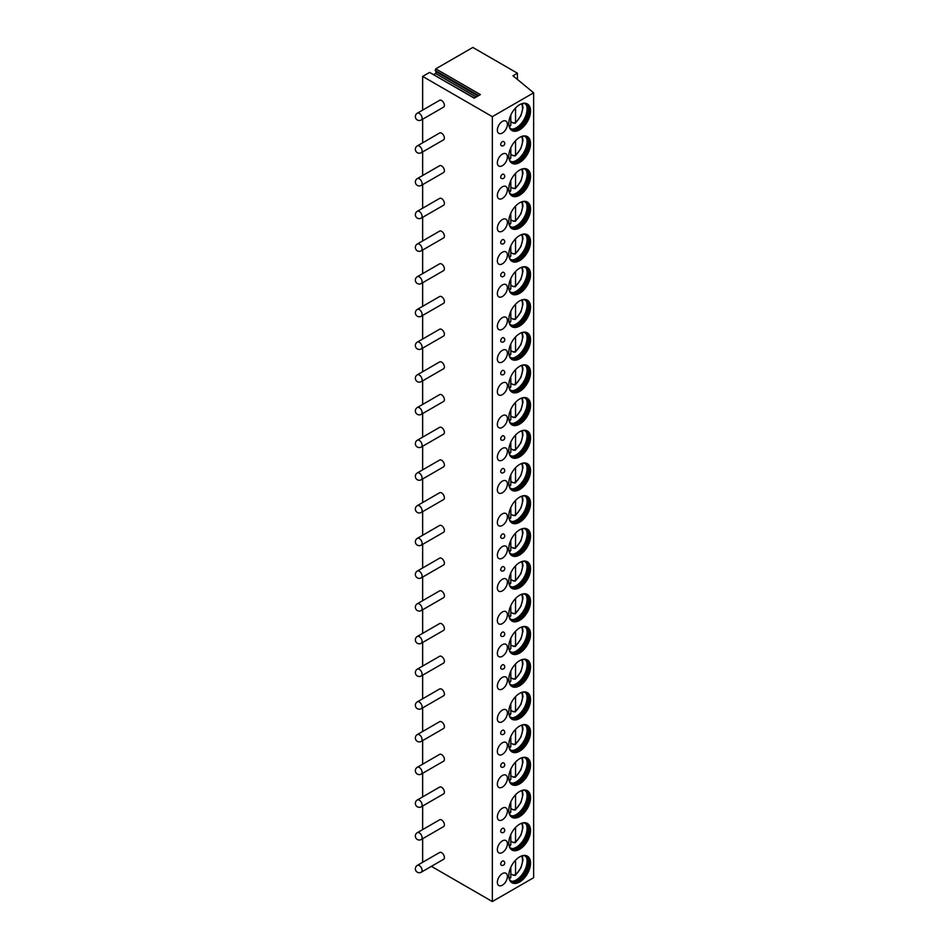 <?xml version="1.0" encoding="UTF-8"?>
<svg xmlns="http://www.w3.org/2000/svg" width="949" height="949" viewBox="0 0 949 949"><rect width="100%" height="100%" fill="white"/><g stroke="black" fill="none" stroke-linecap="round" stroke-linejoin="round"><path stroke-width="1.42" d="M517.43 73.203L512.97 75.778L533.635 92.812L492.341 116.656L422.649 76.418L429.589 72.421L474.192 98.162L480.384 94.592L435.781 68.838L472.827 47.45L517.43 73.203L517.43 79.455M429.589 72.421L474.488 97.996M433.788 74.496L435.544 73.476L436.172 71.875L435.164 70.44L435.781 68.838M422.649 76.418L422.649 110.108M422.649 119.206L422.649 142.813M422.649 151.911L422.649 175.518M422.649 184.616L422.649 208.222M422.649 217.321L422.649 240.927M422.649 250.026L422.649 273.632M422.649 282.731L422.649 306.337M422.649 315.436L422.649 339.03M422.649 348.141L422.649 371.735M422.649 380.846L422.649 404.44M422.649 413.55L422.649 437.145M422.649 446.255L422.649 469.85M422.649 478.96L422.649 502.555M422.649 511.665L422.649 535.26M422.649 544.358L422.649 567.965M422.649 577.063L422.649 600.67M422.649 609.768L422.649 633.374M422.649 642.473L422.649 666.079M422.649 675.178L422.649 698.784M422.649 707.883L422.649 731.477M422.649 740.588L422.649 764.182M422.649 773.293L422.649 796.887M422.649 805.998L422.649 829.592M422.649 838.702L422.649 861.312L423.503 861.811M431.392 866.354L492.341 901.55L533.635 877.706L533.635 92.812M492.341 116.656L492.341 901.55M443.574 859.319A3.938 2.278 -120 0 0 444.393 857.516A3.938 2.278 -120 0 0 442.673 853.554A3.938 2.278 -120 0 0 439.636 852.487L417.335 865.369A3.938 2.278 60 0 1 420.371 866.425A3.938 2.278 60 0 1 422.091 870.387A3.938 2.278 -120 0 1 421.273 872.19L443.574 859.319M443.574 826.615A3.938 2.278 -120 0 0 444.393 824.811A3.938 2.278 -120 0 0 442.673 820.849A3.938 2.278 -120 0 0 439.636 819.794L417.335 832.664A3.938 2.278 60 0 1 420.371 833.72A3.938 2.278 60 0 1 422.091 837.682A3.938 2.278 -120 0 1 421.273 839.497L443.574 826.615M443.574 793.91A3.938 2.278 -120 0 0 444.393 792.107A3.938 2.278 -120 0 0 442.673 788.144A3.938 2.278 -120 0 0 439.636 787.089L417.335 799.96A3.938 2.278 60 0 1 420.371 801.015A3.938 2.278 60 0 1 422.091 804.989A3.938 2.278 -120 0 1 421.273 806.792L443.574 793.91M443.574 761.205A3.938 2.278 -120 0 0 444.393 759.402A3.938 2.278 -120 0 0 442.673 755.44A3.938 2.278 -120 0 0 439.636 754.384L417.335 767.255A3.938 2.278 60 0 1 420.371 768.31A3.938 2.278 60 0 1 422.091 772.284A3.938 2.278 -120 0 1 421.273 774.087L443.574 761.205M443.574 728.5A3.938 2.278 -120 0 0 444.393 726.697A3.938 2.278 -120 0 0 442.673 722.735A3.938 2.278 -120 0 0 439.636 721.679L417.335 734.55A3.938 2.278 60 0 1 420.371 735.605A3.938 2.278 60 0 1 422.091 739.579A3.938 2.278 -120 0 1 421.273 741.383L443.574 728.5M443.574 695.807A3.938 2.278 -120 0 0 444.393 693.992A3.938 2.278 -120 0 0 442.673 690.03A3.938 2.278 -120 0 0 439.636 688.974L417.335 701.845A3.938 2.278 60 0 1 420.371 702.901A3.938 2.278 60 0 1 422.091 706.875A3.938 2.278 -120 0 1 421.273 708.678L443.574 695.807M443.574 663.102A3.938 2.278 -120 0 0 444.393 661.287A3.938 2.278 -120 0 0 442.673 657.325A3.938 2.278 -120 0 0 439.636 656.269L417.335 669.14A3.938 2.278 60 0 1 420.371 670.196A3.938 2.278 60 0 1 422.091 674.17A3.938 2.278 -120 0 1 421.273 675.973L443.574 663.102M443.574 630.397A3.938 2.278 -120 0 0 444.393 628.594A3.938 2.278 -120 0 0 442.673 624.62A3.938 2.278 -120 0 0 439.636 623.564L417.335 636.435A3.938 2.278 60 0 1 420.371 637.491A3.938 2.278 60 0 1 422.091 641.465A3.938 2.278 -120 0 1 421.273 643.268L443.574 630.397M443.574 597.692A3.938 2.278 -120 0 0 444.393 595.889A3.938 2.278 -120 0 0 442.673 591.915A3.938 2.278 -120 0 0 439.636 590.859L417.335 603.742A3.938 2.278 60 0 1 420.371 604.798A3.938 2.278 60 0 1 422.091 608.76A3.938 2.278 -120 0 1 421.273 610.563L443.574 597.692M443.574 564.987A3.938 2.278 -120 0 0 444.393 563.184A3.938 2.278 -120 0 0 442.673 559.21A3.938 2.278 -120 0 0 439.636 558.154L417.335 571.037A3.938 2.278 60 0 1 420.371 572.093A3.938 2.278 60 0 1 422.091 576.055A3.938 2.278 -120 0 1 421.273 577.858L443.574 564.987M443.574 532.282A3.938 2.278 -120 0 0 444.393 530.479A3.938 2.278 -120 0 0 442.673 526.505A3.938 2.278 -120 0 0 439.636 525.449L417.335 538.332A3.938 2.278 60 0 1 420.371 539.388A3.938 2.278 60 0 1 422.091 543.35A3.938 2.278 -120 0 1 421.273 545.153L443.574 532.282M443.574 499.577A3.938 2.278 -120 0 0 444.393 497.774A3.938 2.278 -120 0 0 442.673 493.8A3.938 2.278 -120 0 0 439.636 492.745L417.335 505.627A3.938 2.278 60 0 1 420.371 506.683A3.938 2.278 60 0 1 422.091 510.645A3.938 2.278 -120 0 1 421.273 512.448L443.574 499.577M443.574 466.872A3.938 2.278 -120 0 0 444.393 465.069A3.938 2.278 -120 0 0 442.673 461.095A3.938 2.278 -120 0 0 439.636 460.04L417.335 472.922A3.938 2.278 60 0 1 420.371 473.978A3.938 2.278 60 0 1 422.091 477.94A3.938 2.278 -120 0 1 421.273 479.743L443.574 466.872M443.574 434.168A3.938 2.278 -120 0 0 444.393 432.364A3.938 2.278 -120 0 0 442.673 428.402A3.938 2.278 -120 0 0 439.636 427.347L417.335 440.217A3.938 2.278 60 0 1 420.371 441.273A3.938 2.278 60 0 1 422.091 445.235A3.938 2.278 -120 0 1 421.273 447.05L443.574 434.168M443.574 401.463A3.938 2.278 -120 0 0 444.393 399.659A3.938 2.278 -120 0 0 442.673 395.697A3.938 2.278 -120 0 0 439.636 394.642L417.335 407.512A3.938 2.278 60 0 1 420.371 408.568A3.938 2.278 60 0 1 422.091 412.53A3.938 2.278 -120 0 1 421.273 414.345L443.574 401.463M443.574 368.758A3.938 2.278 -120 0 0 444.393 366.955A3.938 2.278 -120 0 0 442.673 362.993A3.938 2.278 -120 0 0 439.636 361.937L417.335 374.808A3.938 2.278 60 0 1 420.371 375.863A3.938 2.278 60 0 1 422.091 379.837A3.938 2.278 -120 0 1 421.273 381.64L443.574 368.758M443.574 336.053A3.938 2.278 -120 0 0 444.393 334.25A3.938 2.278 -120 0 0 442.673 330.288A3.938 2.278 -120 0 0 439.636 329.232L417.335 342.103A3.938 2.278 60 0 1 420.371 343.158A3.938 2.278 60 0 1 422.091 347.132A3.938 2.278 -120 0 1 421.273 348.935L443.574 336.053M443.574 303.348A3.938 2.278 -120 0 0 444.393 301.545A3.938 2.278 -120 0 0 442.673 297.583A3.938 2.278 -120 0 0 439.636 296.527L417.335 309.398A3.938 2.278 60 0 1 420.371 310.453A3.938 2.278 60 0 1 422.091 314.427A3.938 2.278 -120 0 1 421.273 316.231L443.574 303.348M443.574 270.655A3.938 2.278 -120 0 0 444.393 268.84A3.938 2.278 -120 0 0 442.673 264.878A3.938 2.278 -120 0 0 439.636 263.822L417.335 276.693A3.938 2.278 60 0 1 420.371 277.749A3.938 2.278 60 0 1 422.091 281.723A3.938 2.278 -120 0 1 421.273 283.526L443.574 270.655M443.574 237.95A3.938 2.278 -120 0 0 444.393 236.147A3.938 2.278 -120 0 0 442.673 232.173A3.938 2.278 -120 0 0 439.636 231.117L417.335 243.988A3.938 2.278 60 0 1 420.371 245.044A3.938 2.278 60 0 1 422.091 249.018A3.938 2.278 -120 0 1 421.273 250.821L443.574 237.95M443.574 205.245A3.938 2.278 -120 0 0 444.393 203.442A3.938 2.278 -120 0 0 442.673 199.468A3.938 2.278 -120 0 0 439.636 198.412L417.335 211.283A3.938 2.278 60 0 1 420.371 212.351A3.938 2.278 60 0 1 422.091 216.313A3.938 2.278 -120 0 1 421.273 218.116L443.574 205.245M443.574 172.54A3.938 2.278 -120 0 0 444.393 170.737A3.938 2.278 -120 0 0 442.673 166.763A3.938 2.278 -120 0 0 439.636 165.707L417.335 178.59A3.938 2.278 60 0 1 420.371 179.646A3.938 2.278 60 0 1 422.091 183.608A3.938 2.278 -120 0 1 421.273 185.411L443.574 172.54M443.574 139.835A3.938 2.278 -120 0 0 444.393 138.032A3.938 2.278 -120 0 0 442.673 134.058A3.938 2.278 -120 0 0 439.636 133.002L417.335 145.885A3.938 2.278 60 0 1 420.371 146.941A3.938 2.278 60 0 1 422.091 150.903A3.938 2.278 -120 0 1 421.273 152.706L443.574 139.835M443.574 107.13A3.938 2.278 -120 0 0 444.393 105.327A3.938 2.278 -120 0 0 442.673 101.353A3.938 2.278 -120 0 0 439.636 100.297L417.335 113.18A3.938 2.278 60 0 1 420.371 114.236A3.938 2.278 60 0 1 422.091 118.198A3.938 2.278 -120 0 1 421.273 120.001L443.574 107.13M530.538 863.151A15.374 8.873 120 0 0 527.347 856.105A15.374 8.873 120 0 0 515.497 860.233A15.374 8.873 120 0 0 508.794 875.702A15.374 8.873 120 0 0 511.974 882.736A15.374 8.873 120 0 0 523.824 878.62A15.374 8.873 120 0 0 530.538 863.151M497.359 882.297A7.094 4.093 120 0 0 498.83 885.547A7.094 4.093 120 0 0 504.299 883.649A7.094 4.093 120 0 0 507.395 876.508A7.094 4.093 120 0 0 505.924 873.258A7.094 4.093 120 0 0 500.455 875.156A7.094 4.093 120 0 0 497.359 882.297M530.538 830.446A15.374 8.873 120 0 0 527.347 823.412A15.374 8.873 120 0 0 515.497 827.528A15.374 8.873 120 0 0 508.794 842.997A15.374 8.873 120 0 0 511.974 850.031A15.374 8.873 120 0 0 523.824 845.915A15.374 8.873 120 0 0 530.538 830.446M497.359 849.592A7.094 4.093 120 0 0 498.83 852.843A7.094 4.093 120 0 0 504.299 850.945A7.094 4.093 120 0 0 507.395 843.803A7.094 4.093 120 0 0 505.924 840.553A7.094 4.093 120 0 0 500.455 842.451A7.094 4.093 120 0 0 497.359 849.592M530.538 797.741A15.374 8.873 120 0 0 527.347 790.707A15.374 8.873 120 0 0 515.497 794.823A15.374 8.873 120 0 0 508.794 810.292A15.374 8.873 120 0 0 511.974 817.338A15.374 8.873 120 0 0 523.824 813.21A15.374 8.873 120 0 0 530.538 797.741M497.359 816.887A7.094 4.093 120 0 0 498.83 820.138A7.094 4.093 120 0 0 504.299 818.24A7.094 4.093 120 0 0 507.395 811.098A7.094 4.093 120 0 0 505.924 807.848A7.094 4.093 120 0 0 500.455 809.746A7.094 4.093 120 0 0 497.359 816.887M530.538 765.036A15.374 8.873 120 0 0 527.347 758.002A15.374 8.873 120 0 0 515.497 762.118A15.374 8.873 120 0 0 508.794 777.587A15.374 8.873 120 0 0 511.974 784.633A15.374 8.873 120 0 0 523.824 780.505A15.374 8.873 120 0 0 530.538 765.036M497.359 784.194A7.094 4.093 120 0 0 498.83 787.433A7.094 4.093 120 0 0 504.299 785.535A7.094 4.093 120 0 0 507.395 778.394A7.094 4.093 120 0 0 505.924 775.143A7.094 4.093 120 0 0 500.455 777.053A7.094 4.093 120 0 0 497.359 784.194M530.538 732.331A15.374 8.873 120 0 0 527.347 725.297A15.374 8.873 120 0 0 515.497 729.413A15.374 8.873 120 0 0 508.794 744.882A15.374 8.873 120 0 0 511.974 751.928A15.374 8.873 120 0 0 523.824 747.8A15.374 8.873 120 0 0 530.538 732.331M497.359 751.489A7.094 4.093 120 0 0 498.83 754.728A7.094 4.093 120 0 0 504.299 752.83A7.094 4.093 120 0 0 507.395 745.689A7.094 4.093 120 0 0 505.924 742.438A7.094 4.093 120 0 0 500.455 744.348A7.094 4.093 120 0 0 497.359 751.489M530.538 699.627A15.374 8.873 120 0 0 527.347 692.592A15.374 8.873 120 0 0 515.497 696.708A15.374 8.873 120 0 0 508.794 712.177A15.374 8.873 120 0 0 511.974 719.223A15.374 8.873 120 0 0 523.824 715.107A15.374 8.873 120 0 0 530.538 699.627M497.359 718.784A7.094 4.093 120 0 0 498.83 722.035A7.094 4.093 120 0 0 504.299 720.125A7.094 4.093 120 0 0 507.395 712.984A7.094 4.093 120 0 0 505.924 709.733A7.094 4.093 120 0 0 500.455 711.643A7.094 4.093 120 0 0 497.359 718.784M530.538 666.922A15.374 8.873 120 0 0 527.347 659.887A15.374 8.873 120 0 0 515.497 664.003A15.374 8.873 120 0 0 508.794 679.484A15.374 8.873 120 0 0 511.974 686.518A15.374 8.873 120 0 0 523.824 682.402A15.374 8.873 120 0 0 530.538 666.922M497.359 686.08A7.094 4.093 120 0 0 498.83 689.33A7.094 4.093 120 0 0 504.299 687.42A7.094 4.093 120 0 0 507.395 680.279A7.094 4.093 120 0 0 505.924 677.04A7.094 4.093 120 0 0 500.455 678.938A7.094 4.093 120 0 0 497.359 686.08M530.538 634.217A15.374 8.873 120 0 0 527.347 627.182A15.374 8.873 120 0 0 515.497 631.299A15.374 8.873 120 0 0 508.794 646.779A15.374 8.873 120 0 0 511.974 653.814A15.374 8.873 120 0 0 523.824 649.697A15.374 8.873 120 0 0 530.538 634.217M497.359 653.375A7.094 4.093 120 0 0 498.83 656.625A7.094 4.093 120 0 0 504.299 654.715A7.094 4.093 120 0 0 507.395 647.574A7.094 4.093 120 0 0 505.924 644.335A7.094 4.093 120 0 0 500.455 646.233A7.094 4.093 120 0 0 497.359 653.375M530.538 601.512A15.374 8.873 120 0 0 527.347 594.477A15.374 8.873 120 0 0 515.497 598.594A15.374 8.873 120 0 0 508.794 614.074A15.374 8.873 120 0 0 511.974 621.109A15.374 8.873 120 0 0 523.824 616.992A15.374 8.873 120 0 0 530.538 601.512M497.359 620.67A7.094 4.093 120 0 0 498.83 623.92A7.094 4.093 120 0 0 504.299 622.022A7.094 4.093 120 0 0 507.395 614.881A7.094 4.093 120 0 0 505.924 611.631A7.094 4.093 120 0 0 500.455 613.529A7.094 4.093 120 0 0 497.359 620.67M530.538 568.819A15.374 8.873 120 0 0 527.347 561.772A15.374 8.873 120 0 0 515.497 565.889A15.374 8.873 120 0 0 508.794 581.369A15.374 8.873 120 0 0 511.974 588.404A15.374 8.873 120 0 0 523.824 584.287A15.374 8.873 120 0 0 530.538 568.819M497.359 587.965A7.094 4.093 120 0 0 498.83 591.215A7.094 4.093 120 0 0 504.299 589.317A7.094 4.093 120 0 0 507.395 582.176A7.094 4.093 120 0 0 505.924 578.926A7.094 4.093 120 0 0 500.455 580.824A7.094 4.093 120 0 0 497.359 587.965M530.538 536.114A15.374 8.873 120 0 0 527.347 529.067A15.374 8.873 120 0 0 515.497 533.196A15.374 8.873 120 0 0 508.794 548.664A15.374 8.873 120 0 0 511.974 555.699A15.374 8.873 120 0 0 523.824 551.583A15.374 8.873 120 0 0 530.538 536.114M497.359 555.26A7.094 4.093 120 0 0 498.83 558.51A7.094 4.093 120 0 0 504.299 556.612A7.094 4.093 120 0 0 507.395 549.471A7.094 4.093 120 0 0 505.924 546.221A7.094 4.093 120 0 0 500.455 548.119A7.094 4.093 120 0 0 497.359 555.26M530.538 503.409A15.374 8.873 120 0 0 527.347 496.363A15.374 8.873 120 0 0 515.497 500.491A15.374 8.873 120 0 0 508.794 515.959A15.374 8.873 120 0 0 511.974 522.994A15.374 8.873 120 0 0 523.824 518.878A15.374 8.873 120 0 0 530.538 503.409M497.359 522.555A7.094 4.093 120 0 0 498.83 525.805A7.094 4.093 120 0 0 504.299 523.907A7.094 4.093 120 0 0 507.395 516.766A7.094 4.093 120 0 0 505.924 513.516A7.094 4.093 120 0 0 500.455 515.414A7.094 4.093 120 0 0 497.359 522.555M530.538 470.704A15.374 8.873 120 0 0 527.347 463.658A15.374 8.873 120 0 0 515.497 467.786A15.374 8.873 120 0 0 508.794 483.255A15.374 8.873 120 0 0 511.974 490.289A15.374 8.873 120 0 0 523.824 486.173A15.374 8.873 120 0 0 530.538 470.704M497.359 489.85A7.094 4.093 120 0 0 498.83 493.1A7.094 4.093 120 0 0 504.299 491.202A7.094 4.093 120 0 0 507.395 484.061A7.094 4.093 120 0 0 505.924 480.811A7.094 4.093 120 0 0 500.455 482.709A7.094 4.093 120 0 0 497.359 489.85M530.538 437.999A15.374 8.873 120 0 0 527.347 430.965A15.374 8.873 120 0 0 515.497 435.081A15.374 8.873 120 0 0 508.794 450.55A15.374 8.873 120 0 0 511.974 457.584A15.374 8.873 120 0 0 523.824 453.468A15.374 8.873 120 0 0 530.538 437.999M497.359 457.145A7.094 4.093 120 0 0 498.83 460.395A7.094 4.093 120 0 0 504.299 458.497A7.094 4.093 120 0 0 507.395 451.356A7.094 4.093 120 0 0 505.924 448.106A7.094 4.093 120 0 0 500.455 450.004A7.094 4.093 120 0 0 497.359 457.145M530.538 405.294A15.374 8.873 120 0 0 527.347 398.26A15.374 8.873 120 0 0 515.497 402.376A15.374 8.873 120 0 0 508.794 417.845A15.374 8.873 120 0 0 511.974 424.891A15.374 8.873 120 0 0 523.824 420.763A15.374 8.873 120 0 0 530.538 405.294M497.359 424.44A7.094 4.093 120 0 0 498.83 427.691A7.094 4.093 120 0 0 504.299 425.793A7.094 4.093 120 0 0 507.395 418.651A7.094 4.093 120 0 0 505.924 415.401A7.094 4.093 120 0 0 500.455 417.299A7.094 4.093 120 0 0 497.359 424.44M530.538 372.589A15.374 8.873 120 0 0 527.347 365.555A15.374 8.873 120 0 0 515.497 369.671A15.374 8.873 120 0 0 508.794 385.14A15.374 8.873 120 0 0 511.974 392.186A15.374 8.873 120 0 0 523.824 388.058A15.374 8.873 120 0 0 530.538 372.589M497.359 391.747A7.094 4.093 120 0 0 498.83 394.986A7.094 4.093 120 0 0 504.299 393.088A7.094 4.093 120 0 0 507.395 385.946A7.094 4.093 120 0 0 505.924 382.696A7.094 4.093 120 0 0 500.455 384.606A7.094 4.093 120 0 0 497.359 391.747M530.538 339.884A15.374 8.873 120 0 0 527.347 332.85A15.374 8.873 120 0 0 515.497 336.966A15.374 8.873 120 0 0 508.794 352.435A15.374 8.873 120 0 0 511.974 359.481A15.374 8.873 120 0 0 523.824 355.353A15.374 8.873 120 0 0 530.538 339.884M497.359 359.042A7.094 4.093 120 0 0 498.83 362.281A7.094 4.093 120 0 0 504.299 360.383A7.094 4.093 120 0 0 507.395 353.242A7.094 4.093 120 0 0 505.924 349.991A7.094 4.093 120 0 0 500.455 351.901A7.094 4.093 120 0 0 497.359 359.042M530.538 307.179A15.374 8.873 120 0 0 527.347 300.145A15.374 8.873 120 0 0 515.497 304.261A15.374 8.873 120 0 0 508.794 319.73A15.374 8.873 120 0 0 511.974 326.776A15.374 8.873 120 0 0 523.824 322.66A15.374 8.873 120 0 0 530.538 307.179M497.359 326.337A7.094 4.093 120 0 0 498.83 329.588A7.094 4.093 120 0 0 504.299 327.678A7.094 4.093 120 0 0 507.395 320.537A7.094 4.093 120 0 0 505.924 317.286A7.094 4.093 120 0 0 500.455 319.196A7.094 4.093 120 0 0 497.359 326.337M530.538 274.475A15.374 8.873 120 0 0 527.347 267.44A15.374 8.873 120 0 0 515.497 271.556A15.374 8.873 120 0 0 508.794 287.037A15.374 8.873 120 0 0 511.974 294.071A15.374 8.873 120 0 0 523.824 289.955A15.374 8.873 120 0 0 530.538 274.475M497.359 293.632A7.094 4.093 120 0 0 498.83 296.883A7.094 4.093 120 0 0 504.299 294.973A7.094 4.093 120 0 0 507.395 287.832A7.094 4.093 120 0 0 505.924 284.593A7.094 4.093 120 0 0 500.455 286.491A7.094 4.093 120 0 0 497.359 293.632M530.538 241.77A15.374 8.873 120 0 0 527.347 234.735A15.374 8.873 120 0 0 515.497 238.851A15.374 8.873 120 0 0 508.794 254.332A15.374 8.873 120 0 0 511.974 261.366A15.374 8.873 120 0 0 523.824 257.25A15.374 8.873 120 0 0 530.538 241.77M497.359 260.928A7.094 4.093 120 0 0 498.83 264.178A7.094 4.093 120 0 0 504.299 262.268A7.094 4.093 120 0 0 507.395 255.127A7.094 4.093 120 0 0 505.924 251.888A7.094 4.093 120 0 0 500.455 253.786A7.094 4.093 120 0 0 497.359 260.928M530.538 209.065A15.374 8.873 120 0 0 527.347 202.03A15.374 8.873 120 0 0 515.497 206.147A15.374 8.873 120 0 0 508.794 221.627A15.374 8.873 120 0 0 511.974 228.662A15.374 8.873 120 0 0 523.824 224.545A15.374 8.873 120 0 0 530.538 209.065M497.359 228.223A7.094 4.093 120 0 0 498.83 231.473A7.094 4.093 120 0 0 504.299 229.575A7.094 4.093 120 0 0 507.395 222.434A7.094 4.093 120 0 0 505.924 219.183A7.094 4.093 120 0 0 500.455 221.081A7.094 4.093 120 0 0 497.359 228.223M530.538 176.372A15.374 8.873 120 0 0 527.347 169.325A15.374 8.873 120 0 0 515.497 173.442A15.374 8.873 120 0 0 508.794 188.922A15.374 8.873 120 0 0 511.974 195.957A15.374 8.873 120 0 0 523.824 191.84A15.374 8.873 120 0 0 530.538 176.372M497.359 195.518A7.094 4.093 120 0 0 498.83 198.768A7.094 4.093 120 0 0 504.299 196.87A7.094 4.093 120 0 0 507.395 189.729A7.094 4.093 120 0 0 505.924 186.478A7.094 4.093 120 0 0 500.455 188.377A7.094 4.093 120 0 0 497.359 195.518M530.538 143.667A15.374 8.873 120 0 0 527.347 136.62A15.374 8.873 120 0 0 515.497 140.749A15.374 8.873 120 0 0 508.794 156.217A15.374 8.873 120 0 0 511.974 163.252A15.374 8.873 120 0 0 523.824 159.135A15.374 8.873 120 0 0 530.538 143.667M497.359 162.813A7.094 4.093 120 0 0 498.83 166.063A7.094 4.093 120 0 0 504.299 164.165A7.094 4.093 120 0 0 507.395 157.024A7.094 4.093 120 0 0 505.924 153.774A7.094 4.093 120 0 0 500.455 155.672A7.094 4.093 120 0 0 497.359 162.813M530.538 110.962A15.374 8.873 120 0 0 527.347 103.915A15.374 8.873 120 0 0 515.497 108.044A15.374 8.873 120 0 0 508.794 123.512A15.374 8.873 120 0 0 511.974 130.547A15.374 8.873 120 0 0 523.824 126.431A15.374 8.873 120 0 0 530.538 110.962M497.359 130.108A7.094 4.093 120 0 0 498.83 133.358A7.094 4.093 120 0 0 504.299 131.46A7.094 4.093 120 0 0 507.395 124.319A7.094 4.093 120 0 0 505.924 121.069A7.094 4.093 120 0 0 500.455 122.967A7.094 4.093 120 0 0 497.359 130.108M503.563 861.004A2.361 1.364 120 0 0 502.377 861.123A2.361 1.364 120 0 0 500.835 863.21A2.361 1.364 120 0 0 501.191 865.097A2.361 2.361 0 0 0 504.738 863.056A2.361 2.361 0 0 0 503.563 861.004M503.563 828.299A2.361 1.364 120 0 0 502.377 828.418A2.361 1.364 120 0 0 500.835 830.505A2.361 1.364 120 0 0 501.191 832.392A2.361 2.361 0 0 0 504.738 830.351A2.361 2.361 0 0 0 503.563 828.299M503.563 762.889A2.361 1.364 120 0 0 502.377 763.008A2.361 1.364 120 0 0 500.835 765.096A2.361 1.364 120 0 0 501.191 766.994A2.361 2.361 0 0 0 504.738 764.941A2.361 2.361 0 0 0 503.563 762.889M503.563 730.184A2.361 1.364 120 0 0 502.377 730.303A2.361 1.364 120 0 0 500.835 732.391A2.361 1.364 120 0 0 501.191 734.289A2.361 2.361 0 0 0 504.738 732.237A2.361 2.361 0 0 0 503.563 730.184M503.563 664.774A2.361 1.364 120 0 0 502.377 664.893A2.361 1.364 120 0 0 500.835 666.981A2.361 1.364 120 0 0 501.191 668.879A2.361 2.361 0 0 0 504.738 666.827A2.361 2.361 0 0 0 503.563 664.774M503.563 632.081A2.361 1.364 120 0 0 502.377 632.188A2.361 1.364 120 0 0 500.835 634.276A2.361 1.364 120 0 0 501.191 636.174A2.361 2.361 0 0 0 504.738 634.122A2.361 2.361 0 0 0 503.563 632.081M503.563 566.672A2.361 1.364 120 0 0 502.377 566.79A2.361 1.364 120 0 0 500.835 568.866A2.361 1.364 120 0 0 501.191 570.764A2.361 2.361 0 0 0 504.738 568.712A2.361 2.361 0 0 0 503.563 566.672M503.563 533.967A2.361 1.364 120 0 0 502.377 534.085A2.361 1.364 120 0 0 500.835 536.161A2.361 1.364 120 0 0 501.191 538.059A2.361 2.361 0 0 0 504.738 536.007A2.361 2.361 0 0 0 503.563 533.967M503.563 468.557A2.361 1.364 120 0 0 502.377 468.676A2.361 1.364 120 0 0 500.835 470.763A2.361 1.364 120 0 0 501.191 472.649A2.361 2.361 0 0 0 504.738 470.609A2.361 2.361 0 0 0 503.563 468.557M503.563 435.852A2.361 1.364 120 0 0 502.377 435.971A2.361 1.364 120 0 0 500.835 438.058A2.361 1.364 120 0 0 501.191 439.945A2.361 2.361 0 0 0 504.738 437.904A2.361 2.361 0 0 0 503.563 435.852M503.563 370.442A2.361 1.364 120 0 0 502.377 370.561A2.361 1.364 120 0 0 500.835 372.649A2.361 1.364 120 0 0 501.191 374.547A2.361 2.361 0 0 0 504.738 372.494A2.361 2.361 0 0 0 503.563 370.442M503.563 337.737A2.361 1.364 120 0 0 502.377 337.856A2.361 1.364 120 0 0 500.835 339.944A2.361 1.364 120 0 0 501.191 341.842A2.361 2.361 0 0 0 504.738 339.789A2.361 2.361 0 0 0 503.563 337.737M503.563 272.327A2.361 1.364 120 0 0 502.377 272.446A2.361 1.364 120 0 0 500.835 274.534A2.361 1.364 120 0 0 501.191 276.432A2.361 2.361 0 0 0 504.738 274.38A2.361 2.361 0 0 0 503.563 272.327M503.563 239.634A2.361 1.364 120 0 0 502.377 239.741A2.361 1.364 120 0 0 500.835 241.829A2.361 1.364 120 0 0 501.191 243.727A2.361 2.361 0 0 0 504.738 241.675A2.361 2.361 0 0 0 503.563 239.634M503.563 174.225A2.361 1.364 120 0 0 502.377 174.343A2.361 1.364 120 0 0 500.835 176.419A2.361 1.364 120 0 0 501.191 178.317A2.361 2.361 0 0 0 504.738 176.265A2.361 2.361 0 0 0 503.563 174.225M503.563 141.52A2.361 1.364 120 0 0 502.377 141.638A2.361 1.364 120 0 0 500.835 143.714A2.361 1.364 120 0 0 501.191 145.612A2.361 2.361 0 0 0 504.738 143.56A2.361 2.361 0 0 0 503.563 141.52M511.701 882.57A15.374 8.873 -60 0 0 523.445 878.11A15.374 8.873 -60 0 0 529.981 862.831A15.374 8.873 120 0 0 527.063 855.962M522.935 855.571A14.389 8.304 120 0 1 525.604 856.235A14.389 8.304 120 0 1 528.581 862.831A14.389 8.304 -60 0 1 522.306 877.303A14.389 8.304 -60 0 1 511.214 881.158A14.389 8.304 -60 0 1 509.293 879.189M510.728 880.85A14.389 8.304 -60 0 0 513.777 881.194A14.389 8.304 -60 0 0 527.585 862.25A14.389 8.304 120 0 0 526.92 858.442A14.389 8.304 120 0 0 525.082 855.986M526.612 857.801A15.374 8.873 120 0 1 527.075 861.158A15.374 8.873 -60 0 1 513.077 881.265M513.658 874.978A15.374 8.873 -60 0 1 513.302 875.275L515.556 874.753L514.441 875.429M513.302 875.275L510.811 873.827M515.556 860.174L515.556 874.753A13.203 7.628 120 0 0 521.499 855.986M509.696 878.169L510.811 877.481L510.811 867.244M511.701 849.865A15.374 8.873 -60 0 0 523.445 845.405A15.374 8.873 -60 0 0 529.981 830.126A15.374 8.873 120 0 0 527.063 823.258M522.935 822.866A14.389 8.304 120 0 1 525.604 823.53A14.389 8.304 120 0 1 528.581 830.126A14.389 8.304 -60 0 1 522.306 844.598A14.389 8.304 -60 0 1 511.214 848.453A14.389 8.304 -60 0 1 509.293 846.484M510.728 848.145A14.389 8.304 -60 0 0 513.777 848.501A14.389 8.304 -60 0 0 527.585 829.545A14.389 8.304 120 0 0 526.92 825.749A14.389 8.304 120 0 0 525.082 823.281M526.612 825.108A15.374 8.873 120 0 1 527.075 828.453A15.374 8.873 -60 0 1 513.077 848.56M513.658 842.273A15.374 8.873 -60 0 1 513.302 842.57L515.556 842.048L514.441 842.724M513.302 842.57L510.811 841.134M515.556 827.469L515.556 842.048A13.203 7.628 120 0 0 521.499 823.281M509.696 845.464L510.811 844.776L510.811 834.539M511.701 817.16A15.374 8.873 -60 0 0 523.445 812.7A15.374 8.873 -60 0 0 529.981 797.421A15.374 8.873 120 0 0 527.063 790.553M522.935 790.161A14.389 8.304 120 0 1 525.604 790.837A14.389 8.304 120 0 1 528.581 797.421A14.389 8.304 -60 0 1 522.306 811.905A14.389 8.304 -60 0 1 511.214 815.76A14.389 8.304 -60 0 1 509.293 813.779M510.728 815.44A14.389 8.304 -60 0 0 513.777 815.796A14.389 8.304 -60 0 0 527.585 796.84A14.389 8.304 120 0 0 526.92 793.044A14.389 8.304 120 0 0 525.082 790.576M526.612 792.403A15.374 8.873 120 0 1 527.075 795.748A15.374 8.873 -60 0 1 513.077 815.855M513.658 809.568A15.374 8.873 -60 0 1 513.302 809.865L515.556 809.343L514.441 810.019M513.302 809.865L510.811 808.429M515.556 794.764L515.556 809.343A13.203 7.628 120 0 0 521.499 790.576M509.696 812.759L510.811 812.071L510.811 801.834M511.701 784.455A15.374 8.873 -60 0 0 523.445 779.995A15.374 8.873 -60 0 0 529.981 764.716A15.374 8.873 120 0 0 527.063 757.848M522.935 757.456A14.389 8.304 120 0 1 525.604 758.132A14.389 8.304 120 0 1 528.581 764.716A14.389 8.304 -60 0 1 522.306 779.2A14.389 8.304 -60 0 1 511.214 783.055A14.389 8.304 -60 0 1 509.293 781.074M510.728 782.735A14.389 8.304 -60 0 0 513.777 783.091A14.389 8.304 -60 0 0 527.585 764.147A14.389 8.304 120 0 0 526.92 760.339A14.389 8.304 120 0 0 525.082 757.871M526.612 759.698A15.374 8.873 120 0 1 527.075 763.043A15.374 8.873 -60 0 1 513.077 783.15M513.658 776.863A15.374 8.873 -60 0 1 513.302 777.16L515.556 776.638L514.441 777.314M513.302 777.16L510.811 775.724M515.556 762.071L515.556 776.638A13.203 7.628 120 0 0 521.499 757.883M509.696 780.054L510.811 779.366L510.811 769.129M511.701 751.75A15.374 8.873 -60 0 0 523.445 747.29A15.374 8.873 -60 0 0 529.981 732.011A15.374 8.873 120 0 0 527.063 725.143M522.935 724.751A14.389 8.304 120 0 1 525.604 725.427A14.389 8.304 120 0 1 528.581 732.011A14.389 8.304 -60 0 1 522.306 746.495A14.389 8.304 -60 0 1 511.214 750.351A14.389 8.304 -60 0 1 509.293 748.37M510.728 750.03A14.389 8.304 -60 0 0 513.777 750.386A14.389 8.304 -60 0 0 527.585 731.442A14.389 8.304 120 0 0 526.92 727.634A14.389 8.304 120 0 0 525.082 725.166M526.612 726.993A15.374 8.873 120 0 1 527.075 730.339A15.374 8.873 -60 0 1 513.077 750.445M513.658 744.158A15.374 8.873 -60 0 1 513.302 744.455L515.556 743.933L514.441 744.609M513.302 744.455L510.811 743.02M515.556 729.366L515.556 743.933A13.203 7.628 120 0 0 521.499 725.178M509.696 747.349L510.811 746.661L510.811 736.424M511.701 719.057A15.374 8.873 -60 0 0 523.445 714.585A15.374 8.873 -60 0 0 529.981 699.306A15.374 8.873 120 0 0 527.063 692.438M522.935 692.046A14.389 8.304 120 0 1 525.604 692.723A14.389 8.304 120 0 1 528.581 699.306A14.389 8.304 -60 0 1 522.306 713.79A14.389 8.304 -60 0 1 511.214 717.646A14.389 8.304 -60 0 1 509.293 715.665M510.728 717.325A14.389 8.304 -60 0 0 513.777 717.681A14.389 8.304 -60 0 0 527.585 698.737A14.389 8.304 120 0 0 526.92 694.929A14.389 8.304 120 0 0 525.082 692.462M526.612 694.288A15.374 8.873 120 0 1 527.075 697.634A15.374 8.873 -60 0 1 513.077 717.741M513.658 711.453A15.374 8.873 -60 0 1 513.302 711.75L515.556 711.228L514.441 711.904M513.302 711.75L510.811 710.315M515.556 696.661L515.556 711.228A13.203 7.628 120 0 0 521.499 692.473M509.696 714.644L510.811 713.968L510.811 703.719M511.701 686.352A15.374 8.873 -60 0 0 523.445 681.88A15.374 8.873 -60 0 0 529.981 666.601A15.374 8.873 120 0 0 527.063 659.733M522.935 659.341A14.389 8.304 120 0 1 525.604 660.018A14.389 8.304 120 0 1 528.581 666.601A14.389 8.304 -60 0 1 522.306 681.085A14.389 8.304 -60 0 1 511.214 684.941A14.389 8.304 -60 0 1 509.293 682.96M510.728 684.62A14.389 8.304 -60 0 0 513.777 684.976A14.389 8.304 -60 0 0 527.585 666.032A14.389 8.304 120 0 0 526.92 662.224A14.389 8.304 120 0 0 525.082 659.757M526.612 661.583A15.374 8.873 120 0 1 527.075 664.929A15.374 8.873 -60 0 1 513.077 685.036M513.658 678.749A15.374 8.873 -60 0 1 513.302 679.045L515.556 678.523L514.441 679.211M513.302 679.045L510.811 677.61M515.556 663.956L515.556 678.523A13.203 7.628 120 0 0 521.499 659.769M509.696 681.94L510.811 681.263L510.811 671.014M511.701 653.647A15.374 8.873 -60 0 0 523.445 649.175A15.374 8.873 -60 0 0 529.981 633.896A15.374 8.873 120 0 0 527.063 627.028M522.935 626.637A14.389 8.304 120 0 1 525.604 627.313A14.389 8.304 120 0 1 528.581 633.896A14.389 8.304 -60 0 1 522.306 648.381A14.389 8.304 -60 0 1 511.214 652.236A14.389 8.304 -60 0 1 509.293 650.255M510.728 651.916A14.389 8.304 -60 0 0 513.777 652.271A14.389 8.304 -60 0 0 527.585 633.327A14.389 8.304 120 0 0 526.92 629.519A14.389 8.304 120 0 0 525.082 627.052M526.612 628.879A15.374 8.873 120 0 1 527.075 632.224A15.374 8.873 -60 0 1 513.077 652.331M513.658 646.055A15.374 8.873 -60 0 1 513.302 646.34L515.556 645.818L514.441 646.506M513.302 646.34L510.811 644.905M515.556 631.251L515.556 645.818A13.203 7.628 120 0 0 521.499 627.064M509.696 649.235L510.811 648.558L510.811 638.309M511.701 620.943A15.374 8.873 -60 0 0 523.445 616.47A15.374 8.873 -60 0 0 529.981 601.192A15.374 8.873 120 0 0 527.063 594.323M522.935 593.932A14.389 8.304 120 0 1 525.604 594.608A14.389 8.304 120 0 1 528.581 601.192A14.389 8.304 -60 0 1 522.306 615.676A14.389 8.304 -60 0 1 511.214 619.531A14.389 8.304 -60 0 1 509.293 617.55M510.728 619.211A14.389 8.304 -60 0 0 513.777 619.567A14.389 8.304 -60 0 0 527.585 600.622A14.389 8.304 120 0 0 526.92 596.814A14.389 8.304 120 0 0 525.082 594.347M526.612 596.174A15.374 8.873 120 0 1 527.075 599.519A15.374 8.873 -60 0 1 513.077 619.626M513.658 613.351A15.374 8.873 -60 0 1 513.302 613.647L515.556 613.113L514.441 613.801M513.302 613.647L510.811 612.2M515.556 598.546L515.556 613.113A13.203 7.628 120 0 0 521.499 594.359M509.696 616.53L510.811 615.854L510.811 605.616M511.701 588.238A15.374 8.873 -60 0 0 523.445 583.765A15.374 8.873 -60 0 0 529.981 568.487A15.374 8.873 120 0 0 527.063 561.618M522.935 561.227A14.389 8.304 120 0 1 525.604 561.903A14.389 8.304 120 0 1 528.581 568.487A14.389 8.304 -60 0 1 522.306 582.971A14.389 8.304 -60 0 1 511.214 586.826A14.389 8.304 -60 0 1 509.293 584.845M510.728 586.506A14.389 8.304 -60 0 0 513.777 586.862A14.389 8.304 -60 0 0 527.585 567.917A14.389 8.304 120 0 0 526.92 564.109A14.389 8.304 120 0 0 525.082 561.642M526.612 563.469A15.374 8.873 120 0 1 527.075 566.814A15.374 8.873 -60 0 1 513.077 586.921M513.658 580.646A15.374 8.873 -60 0 1 513.302 580.942L515.556 580.408L514.441 581.096M513.302 580.942L510.811 579.495M515.556 565.841L515.556 580.408A13.203 7.628 120 0 0 521.499 561.654M509.696 583.825L510.811 583.149L510.811 572.911M511.701 555.533A15.374 8.873 -60 0 0 523.445 551.072A15.374 8.873 -60 0 0 529.981 535.782A15.374 8.873 120 0 0 527.063 528.913M522.935 528.522A14.389 8.304 120 0 1 525.604 529.198A14.389 8.304 120 0 1 528.581 535.782A14.389 8.304 -60 0 1 522.306 550.266A14.389 8.304 -60 0 1 511.214 554.121A14.389 8.304 -60 0 1 509.293 552.152M510.728 553.813A14.389 8.304 -60 0 0 513.777 554.157A14.389 8.304 -60 0 0 527.585 535.212A14.389 8.304 120 0 0 526.92 531.404A14.389 8.304 120 0 0 525.082 528.949M526.612 530.764A15.374 8.873 120 0 1 527.075 534.109A15.374 8.873 -60 0 1 513.077 554.216M513.658 547.941A15.374 8.873 -60 0 1 513.302 548.237L515.556 547.703L514.441 548.392M513.302 548.237L510.811 546.79M515.556 533.136L515.556 547.703A13.203 7.628 120 0 0 521.499 528.949M509.696 551.132L510.811 550.444L510.811 540.206M511.701 522.828A15.374 8.873 -60 0 0 523.445 518.368A15.374 8.873 -60 0 0 529.981 503.089A15.374 8.873 120 0 0 527.063 496.22M522.935 495.817A14.389 8.304 120 0 1 525.604 496.493A14.389 8.304 120 0 1 528.581 503.089A14.389 8.304 -60 0 1 522.306 517.561A14.389 8.304 -60 0 1 511.214 521.416A14.389 8.304 -60 0 1 509.293 519.447M510.728 521.108A14.389 8.304 -60 0 0 513.777 521.452A14.389 8.304 -60 0 0 527.585 502.507A14.389 8.304 120 0 0 526.92 498.7A14.389 8.304 120 0 0 525.082 496.244M526.612 498.059A15.374 8.873 120 0 1 527.075 501.416A15.374 8.873 -60 0 1 513.077 521.511M513.658 515.236A15.374 8.873 -60 0 1 513.302 515.532L515.556 514.999L514.441 515.687M513.302 515.532L510.811 514.085M515.556 500.431L515.556 514.999A13.203 7.628 120 0 0 521.499 496.244M509.696 518.427L510.811 517.739L510.811 507.501M511.701 490.123A15.374 8.873 -60 0 0 523.445 485.663A15.374 8.873 -60 0 0 529.981 470.384A15.374 8.873 120 0 0 527.063 463.515M522.935 463.124A14.389 8.304 120 0 1 525.604 463.788A14.389 8.304 120 0 1 528.581 470.384A14.389 8.304 -60 0 1 522.306 484.856A14.389 8.304 -60 0 1 511.214 488.711A14.389 8.304 -60 0 1 509.293 486.742M510.728 488.403A14.389 8.304 -60 0 0 513.777 488.747A14.389 8.304 -60 0 0 527.585 469.802A14.389 8.304 120 0 0 526.92 465.995A14.389 8.304 120 0 0 525.082 463.539M526.612 465.354A15.374 8.873 120 0 1 527.075 468.711A15.374 8.873 -60 0 1 513.077 488.818M513.658 482.531A15.374 8.873 -60 0 1 513.302 482.827L515.556 482.294L514.441 482.982M513.302 482.827L510.811 481.38M515.556 467.727L515.556 482.294A13.203 7.628 120 0 0 521.499 463.539M509.696 485.722L510.811 485.034L510.811 474.797M511.701 457.418A15.374 8.873 -60 0 0 523.445 452.958A15.374 8.873 -60 0 0 529.981 437.679A15.374 8.873 120 0 0 527.063 430.81M522.935 430.419A14.389 8.304 120 0 1 525.604 431.083A14.389 8.304 120 0 1 528.581 437.679A14.389 8.304 -60 0 1 522.306 452.151A14.389 8.304 -60 0 1 511.214 456.006A14.389 8.304 -60 0 1 509.293 454.037M510.728 455.698A14.389 8.304 -60 0 0 513.777 456.042A14.389 8.304 -60 0 0 527.585 437.098A14.389 8.304 120 0 0 526.92 433.302A14.389 8.304 120 0 0 525.082 430.834M526.612 432.649A15.374 8.873 120 0 1 527.075 436.006A15.374 8.873 -60 0 1 513.077 456.113M513.658 449.826A15.374 8.873 -60 0 1 513.302 450.123L515.556 449.601L514.441 450.277M513.302 450.123L510.811 448.675M515.556 435.022L515.556 449.601A13.203 7.628 120 0 0 521.499 430.834M509.696 453.017L510.811 452.329L510.811 442.092M511.701 424.713A15.374 8.873 -60 0 0 523.445 420.253A15.374 8.873 -60 0 0 529.981 404.974A15.374 8.873 120 0 0 527.063 398.106M522.935 397.714A14.389 8.304 120 0 1 525.604 398.39A14.389 8.304 120 0 1 528.581 404.974A14.389 8.304 -60 0 1 522.306 419.458A14.389 8.304 -60 0 1 511.214 423.313A14.389 8.304 -60 0 1 509.293 421.332M510.728 422.993A14.389 8.304 -60 0 0 513.777 423.349A14.389 8.304 -60 0 0 527.585 404.393A14.389 8.304 120 0 0 526.92 400.597A14.389 8.304 120 0 0 525.082 398.129M526.612 399.956A15.374 8.873 120 0 1 527.075 403.301A15.374 8.873 -60 0 1 513.077 423.408M513.658 417.121A15.374 8.873 -60 0 1 513.302 417.418L515.556 416.896L514.441 417.572M513.302 417.418L510.811 415.982M515.556 402.317L515.556 416.896A13.203 7.628 120 0 0 521.499 398.129M509.696 420.312L510.811 419.624L510.811 409.387M511.701 392.008A15.374 8.873 -60 0 0 523.445 387.548A15.374 8.873 -60 0 0 529.981 372.269A15.374 8.873 120 0 0 527.063 365.401M522.935 365.009A14.389 8.304 120 0 1 525.604 365.685A14.389 8.304 120 0 1 528.581 372.269A14.389 8.304 -60 0 1 522.306 386.753A14.389 8.304 -60 0 1 511.214 390.608A14.389 8.304 -60 0 1 509.293 388.627M510.728 390.288A14.389 8.304 -60 0 0 513.777 390.644A14.389 8.304 -60 0 0 527.585 371.7A14.389 8.304 120 0 0 526.92 367.892A14.389 8.304 120 0 0 525.082 365.424M526.612 367.251A15.374 8.873 120 0 1 527.075 370.596A15.374 8.873 -60 0 1 513.077 390.703M513.658 384.416A15.374 8.873 -60 0 1 513.302 384.713L515.556 384.191L514.441 384.867M513.302 384.713L510.811 383.277M515.556 369.624L515.556 384.191A13.203 7.628 120 0 0 521.499 365.436M509.696 387.607L510.811 386.919L510.811 376.682M511.701 359.303A15.374 8.873 -60 0 0 523.445 354.843A15.374 8.873 -60 0 0 529.981 339.564A15.374 8.873 120 0 0 527.063 332.696M522.935 332.304A14.389 8.304 120 0 1 525.604 332.98A14.389 8.304 120 0 1 528.581 339.564A14.389 8.304 -60 0 1 522.306 354.048A14.389 8.304 -60 0 1 511.214 357.903A14.389 8.304 -60 0 1 509.293 355.922M510.728 357.583A14.389 8.304 -60 0 0 513.777 357.939A14.389 8.304 -60 0 0 527.585 338.995A14.389 8.304 120 0 0 526.92 335.187A14.389 8.304 120 0 0 525.082 332.719M526.612 334.546A15.374 8.873 120 0 1 527.075 337.891A15.374 8.873 -60 0 1 513.077 357.998M513.658 351.711A15.374 8.873 -60 0 1 513.302 352.008L515.556 351.486L514.441 352.162M513.302 352.008L510.811 350.572M515.556 336.919L515.556 351.486A13.203 7.628 120 0 0 521.499 332.731M509.696 354.902L510.811 354.214L510.811 343.977M511.701 326.598A15.374 8.873 -60 0 0 523.445 322.138A15.374 8.873 -60 0 0 529.981 306.859A15.374 8.873 120 0 0 527.063 299.991M522.935 299.599A14.389 8.304 120 0 1 525.604 300.275A14.389 8.304 120 0 1 528.581 306.859A14.389 8.304 -60 0 1 522.306 321.343A14.389 8.304 -60 0 1 511.214 325.199A14.389 8.304 -60 0 1 509.293 323.218M510.728 324.878A14.389 8.304 -60 0 0 513.777 325.234A14.389 8.304 -60 0 0 527.585 306.29A14.389 8.304 120 0 0 526.92 302.482A14.389 8.304 120 0 0 525.082 300.014M526.612 301.841A15.374 8.873 120 0 1 527.075 305.187A15.374 8.873 -60 0 1 513.077 325.293M513.658 319.006A15.374 8.873 -60 0 1 513.302 319.303L515.556 318.781L514.441 319.457M513.302 319.303L510.811 317.868M515.556 304.214L515.556 318.781A13.203 7.628 120 0 0 521.499 300.026M509.696 322.197L510.811 321.521L510.811 311.272M511.701 293.905A15.374 8.873 -60 0 0 523.445 289.433A15.374 8.873 -60 0 0 529.981 274.154A15.374 8.873 120 0 0 527.063 267.286M522.935 266.894A14.389 8.304 120 0 1 525.604 267.571A14.389 8.304 120 0 1 528.581 274.154A14.389 8.304 -60 0 1 522.306 288.638A14.389 8.304 -60 0 1 511.214 292.494A14.389 8.304 -60 0 1 509.293 290.513M510.728 292.173A14.389 8.304 -60 0 0 513.777 292.529A14.389 8.304 -60 0 0 527.585 273.585A14.389 8.304 120 0 0 526.92 269.777A14.389 8.304 120 0 0 525.082 267.31M526.612 269.136A15.374 8.873 120 0 1 527.075 272.482A15.374 8.873 -60 0 1 513.077 292.589M513.658 286.301A15.374 8.873 -60 0 1 513.302 286.598L515.556 286.076L514.441 286.764M513.302 286.598L510.811 285.163M515.556 271.509L515.556 286.076A13.203 7.628 120 0 0 521.499 267.321M509.696 289.492L510.811 288.816L510.811 278.567M511.701 261.2A15.374 8.873 -60 0 0 523.445 256.728A15.374 8.873 -60 0 0 529.981 241.449A15.374 8.873 120 0 0 527.063 234.581M522.935 234.189A14.389 8.304 120 0 1 525.604 234.866A14.389 8.304 120 0 1 528.581 241.449A14.389 8.304 -60 0 1 522.306 255.933A14.389 8.304 -60 0 1 511.214 259.789A14.389 8.304 -60 0 1 509.293 257.808M510.728 259.468A14.389 8.304 -60 0 0 513.777 259.824A14.389 8.304 -60 0 0 527.585 240.88A14.389 8.304 120 0 0 526.92 237.072A14.389 8.304 120 0 0 525.082 234.605M526.612 236.431A15.374 8.873 120 0 1 527.075 239.777A15.374 8.873 -60 0 1 513.077 259.884M513.658 253.608A15.374 8.873 -60 0 1 513.302 253.893L515.556 253.371L514.441 254.059M513.302 253.893L510.811 252.458M515.556 238.804L515.556 253.371A13.203 7.628 120 0 0 521.499 234.617M509.696 256.788L510.811 256.111L510.811 245.862M511.701 228.495A15.374 8.873 -60 0 0 523.445 224.023A15.374 8.873 -60 0 0 529.981 208.744A15.374 8.873 120 0 0 527.063 201.876M522.935 201.485A14.389 8.304 120 0 1 525.604 202.161A14.389 8.304 120 0 1 528.581 208.744A14.389 8.304 -60 0 1 522.306 223.229A14.389 8.304 -60 0 1 511.214 227.084A14.389 8.304 -60 0 1 509.293 225.103M510.728 226.764A14.389 8.304 -60 0 0 513.777 227.119A14.389 8.304 -60 0 0 527.585 208.175A14.389 8.304 120 0 0 526.92 204.367A14.389 8.304 120 0 0 525.082 201.9M526.612 203.727A15.374 8.873 120 0 1 527.075 207.072A15.374 8.873 -60 0 1 513.077 227.179M513.658 220.903A15.374 8.873 -60 0 1 513.302 221.2L515.556 220.666L514.441 221.354M513.302 221.2L510.811 219.753M515.556 206.099L515.556 220.666A13.203 7.628 120 0 0 521.499 201.912M509.696 224.083L510.811 223.406L510.811 213.169M511.701 195.791A15.374 8.873 -60 0 0 523.445 191.318A15.374 8.873 -60 0 0 529.981 176.04A15.374 8.873 120 0 0 527.063 169.171M522.935 168.78A14.389 8.304 120 0 1 525.604 169.456A14.389 8.304 120 0 1 528.581 176.04A14.389 8.304 -60 0 1 522.306 190.524A14.389 8.304 -60 0 1 511.214 194.379A14.389 8.304 -60 0 1 509.293 192.398M510.728 194.059A14.389 8.304 -60 0 0 513.777 194.415A14.389 8.304 -60 0 0 527.585 175.47A14.389 8.304 120 0 0 526.92 171.662A14.389 8.304 120 0 0 525.082 169.195M526.612 171.022A15.374 8.873 120 0 1 527.075 174.367A15.374 8.873 -60 0 1 513.077 194.474M513.658 188.199A15.374 8.873 -60 0 1 513.302 188.495L515.556 187.961L514.441 188.649M513.302 188.495L510.811 187.048M515.556 173.394L515.556 187.961A13.203 7.628 120 0 0 521.499 169.207M509.696 191.378L510.811 190.702L510.811 180.464M511.701 163.086A15.374 8.873 -60 0 0 523.445 158.613A15.374 8.873 -60 0 0 529.981 143.335A15.374 8.873 120 0 0 527.063 136.466M522.935 136.075A14.389 8.304 120 0 1 525.604 136.751A14.389 8.304 120 0 1 528.581 143.335A14.389 8.304 -60 0 1 522.306 157.819A14.389 8.304 -60 0 1 511.214 161.674A14.389 8.304 -60 0 1 509.293 159.705M510.728 161.354A14.389 8.304 -60 0 0 513.777 161.71A14.389 8.304 -60 0 0 527.585 142.765A14.389 8.304 120 0 0 526.92 138.957A14.389 8.304 120 0 0 525.082 136.49M526.612 138.317A15.374 8.873 120 0 1 527.075 141.662A15.374 8.873 -60 0 1 513.077 161.769M513.658 155.494A15.374 8.873 -60 0 1 513.302 155.79L515.556 155.256L514.441 155.944M513.302 155.79L510.811 154.343M515.556 140.689L515.556 155.256A13.203 7.628 120 0 0 521.499 136.502M509.696 158.673L510.811 157.997L510.811 147.759M511.701 130.381A15.374 8.873 -60 0 0 523.445 125.92A15.374 8.873 -60 0 0 529.981 110.642A15.374 8.873 120 0 0 527.063 103.773M522.935 103.37A14.389 8.304 120 0 1 525.604 104.046A14.389 8.304 120 0 1 528.581 110.642A14.389 8.304 -60 0 1 522.306 125.114A14.389 8.304 -60 0 1 511.214 128.969A14.389 8.304 -60 0 1 509.293 127M510.728 128.661A14.389 8.304 -60 0 0 513.777 129.005A14.389 8.304 -60 0 0 527.585 110.06A14.389 8.304 120 0 0 526.92 106.252A14.389 8.304 120 0 0 525.082 103.797M526.612 105.612A15.374 8.873 120 0 1 527.075 108.969A15.374 8.873 -60 0 1 513.077 129.064M513.658 122.789A15.374 8.873 -60 0 1 513.302 123.085L515.556 122.551L514.441 123.24M513.302 123.085L510.811 121.638M515.556 107.984L515.556 122.551A13.203 7.628 120 0 0 521.499 103.797M509.696 125.98L510.811 125.292L510.811 115.054M508.949 877.742A13.203 7.628 120 0 0 510.811 877.481M508.949 845.037A13.203 7.628 120 0 0 510.811 844.776M508.949 812.332A13.203 7.628 120 0 0 510.811 812.071M508.949 779.627A13.203 7.628 120 0 0 510.811 779.366M508.949 746.922A13.203 7.628 120 0 0 510.811 746.661M508.949 714.217A13.203 7.628 120 0 0 510.811 713.968M508.949 681.512A13.203 7.628 120 0 0 510.811 681.263M508.949 648.808A13.203 7.628 120 0 0 510.811 648.558M508.949 616.115A13.203 7.628 120 0 0 510.811 615.854M508.949 583.41A13.203 7.628 120 0 0 510.811 583.149M508.949 550.705A13.203 7.628 120 0 0 510.811 550.444M508.949 518A13.203 7.628 120 0 0 510.811 517.739M508.949 485.295A13.203 7.628 120 0 0 510.811 485.034M508.949 452.59A13.203 7.628 120 0 0 510.811 452.329M508.949 419.885A13.203 7.628 120 0 0 510.811 419.624M508.949 387.18A13.203 7.628 120 0 0 510.811 386.919M508.949 354.475A13.203 7.628 120 0 0 510.811 354.214M508.949 321.77A13.203 7.628 120 0 0 510.811 321.521M508.949 289.065A13.203 7.628 120 0 0 510.811 288.816M508.949 256.36A13.203 7.628 120 0 0 510.811 256.111M508.949 223.656A13.203 7.628 120 0 0 510.811 223.406M508.949 190.963A13.203 7.628 120 0 0 510.811 190.702M508.949 158.258A13.203 7.628 120 0 0 510.811 157.997M508.949 125.553A13.203 7.628 120 0 0 510.811 125.292M435.164 70.44L478.687 95.564M436.172 71.875L477.952 95.991M435.544 73.476L476.244 96.976M515.354 875.393L520.93 867.932L522.982 860.043L522.318 855.725M509.115 878.572L510.289 878.311M515.354 842.688L520.93 835.239L522.982 827.338L522.318 823.02M509.115 845.867L510.289 845.606M515.354 809.983L520.93 802.534L522.982 794.633L522.318 790.315M509.115 813.163L510.289 812.902M515.354 777.278L520.93 769.829L522.982 761.928L522.318 757.61M509.115 780.458L510.289 780.197M515.354 744.574L520.93 737.124L522.982 729.223L522.318 724.906M509.115 747.765L510.289 747.492M515.354 711.869L520.93 704.419L522.982 696.519L522.318 692.201M509.115 715.06L510.289 714.787M515.354 679.164L520.93 671.714L522.982 663.814L522.318 659.496M509.115 682.355L510.289 682.082M515.354 646.459L520.93 639.009L522.982 631.109L522.318 626.791M509.115 649.65L510.289 649.377M515.354 613.766L520.93 606.304L522.982 598.404L522.318 594.086M509.115 616.945L510.289 616.672M515.354 581.061L520.93 573.599L522.982 565.699L522.318 561.381M509.115 584.24L510.289 583.979M515.354 548.356L520.93 540.894L522.982 533.006L522.318 528.676M509.115 551.535L510.289 551.274M515.354 515.651L520.93 508.19L522.982 500.301L522.318 495.971M509.115 518.83L510.289 518.569M515.354 482.946L520.93 475.485L522.982 467.596L522.318 463.278M509.115 486.125L510.289 485.864M515.354 450.241L520.93 442.792L522.982 434.891L522.318 430.573M509.115 453.42L510.289 453.159M515.354 417.536L520.93 410.087L522.982 402.186L522.318 397.868M509.115 420.715L510.289 420.454M515.354 384.831L520.93 377.382L522.982 369.481L522.318 365.163M509.115 388.011L510.289 387.75M515.354 352.126L520.93 344.677L522.982 336.776L522.318 332.458M509.115 355.317L510.289 355.045M515.354 319.422L520.93 311.972L522.982 304.071L522.318 299.754M509.115 322.613L510.289 322.34M515.354 286.717L520.93 279.267L522.982 271.367L522.318 267.049M509.115 289.908L510.289 289.635M515.354 254.012L520.93 246.562L522.982 238.662L522.318 234.344M509.115 257.203L510.289 256.93M515.354 221.319L520.93 213.857L522.982 205.957L522.318 201.639M509.115 224.498L510.289 224.225M515.354 188.614L520.93 181.152L522.982 173.252L522.318 168.934M509.115 191.793L510.289 191.52M515.354 155.909L520.93 148.447L522.982 140.559L522.318 136.229M509.115 159.088L510.289 158.827M515.354 123.204L520.93 115.742L522.982 107.854L522.318 103.524M509.115 126.383L510.289 126.122M417.335 865.369A3.938 3.938 0 0 0 415.365 868.786A3.938 3.938 0 0 0 421.273 872.19M417.335 832.664A3.938 3.938 0 0 0 415.365 836.081A3.938 3.938 0 0 0 421.273 839.497M417.335 799.96A3.938 3.938 0 0 0 415.365 803.376A3.938 3.938 0 0 0 421.273 806.792M417.335 767.255A3.938 3.938 0 0 0 415.365 770.671A3.938 3.938 0 0 0 421.273 774.087M417.335 734.55A3.938 3.938 0 0 0 415.365 737.966A3.938 3.938 0 0 0 421.273 741.383M417.335 701.845A3.938 3.938 0 0 0 415.365 705.261A3.938 3.938 0 0 0 421.273 708.678M417.335 669.14A3.938 3.938 0 0 0 415.365 672.556A3.938 3.938 0 0 0 421.273 675.973M417.335 636.435A3.938 3.938 0 0 0 415.365 639.851A3.938 3.938 0 0 0 421.273 643.268M417.335 603.742A3.938 3.938 0 0 0 415.365 607.146A3.938 3.938 0 0 0 421.273 610.563M417.335 571.037A3.938 3.938 0 0 0 415.365 574.442A3.938 3.938 0 0 0 421.273 577.858M417.335 538.332A3.938 3.938 0 0 0 415.365 541.737A3.938 3.938 0 0 0 421.273 545.153M417.335 505.627A3.938 3.938 0 0 0 415.365 509.044A3.938 3.938 0 0 0 421.273 512.448M417.335 472.922A3.938 3.938 0 0 0 415.365 476.339A3.938 3.938 0 0 0 421.273 479.743M417.335 440.217A3.938 3.938 0 0 0 415.365 443.634A3.938 3.938 0 0 0 421.273 447.05M417.335 407.512A3.938 3.938 0 0 0 415.365 410.929A3.938 3.938 0 0 0 421.273 414.345M417.335 374.808A3.938 3.938 0 0 0 415.365 378.224A3.938 3.938 0 0 0 421.273 381.64M417.335 342.103A3.938 3.938 0 0 0 415.365 345.519A3.938 3.938 0 0 0 421.273 348.935M417.335 309.398A3.938 3.938 0 0 0 415.365 312.814A3.938 3.938 0 0 0 421.273 316.231M417.335 276.693A3.938 3.938 0 0 0 415.365 280.109A3.938 3.938 0 0 0 421.273 283.526M417.335 243.988A3.938 3.938 0 0 0 415.365 247.404A3.938 3.938 0 0 0 421.273 250.821M417.335 211.283A3.938 3.938 0 0 0 415.365 214.699A3.938 3.938 0 0 0 421.273 218.116M417.335 178.59A3.938 3.938 0 0 0 415.365 181.994A3.938 3.938 0 0 0 421.273 185.411M417.335 145.885A3.938 3.938 0 0 0 415.365 149.29A3.938 3.938 0 0 0 421.273 152.706M417.335 113.18A3.938 3.938 0 0 0 415.365 116.597A3.938 3.938 0 0 0 421.273 120.001"/></g></svg>
